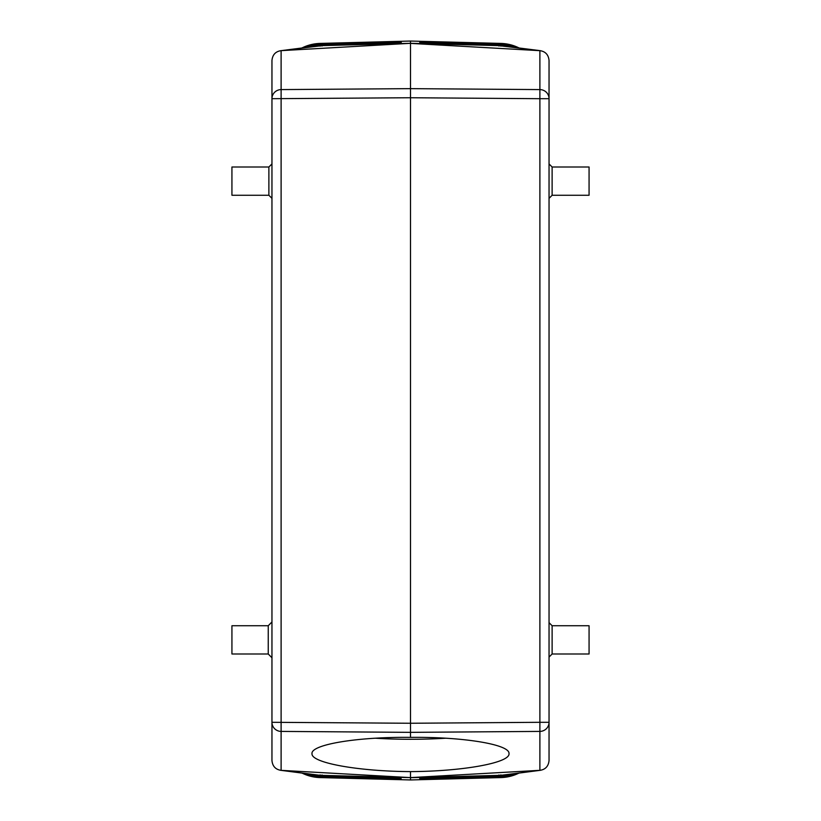 <?xml version="1.0" encoding="UTF-8"?>
<svg xmlns="http://www.w3.org/2000/svg" width="821" height="821" viewBox="0 0 821 821"><rect width="100%" height="100%" fill="white"/><g stroke="black" fill="none" stroke-linecap="round" stroke-linejoin="round"><path stroke-width="1.23" d="M400.884 777.764L401.274 779.704L317.717 777.456A43.103 43.103 0 0 0 320.087 777.579A43.113 43.103 -44.2 0 1 317.717 777.456A43.103 43.103 0 0 1 301.841 772.992A43.103 43.103 0 0 0 317.717 777.456M419.829 777.774L498.983 775.701L501.005 775.599L500.841 774.86L501.005 775.599L508.763 774.316L498.983 775.701L419.829 777.774L419.726 779.704L503.283 777.456A43.103 43.103 0 0 1 500.913 777.579A43.113 43.103 -135.8 0 0 503.283 777.456A43.103 43.103 0 0 0 519.159 772.992M410.5 779.95L320.087 777.579L410.5 779.95L500.913 777.579L410.5 779.95L410.5 777.692L498.665 775.383A43.113 43.103 44.2 0 0 502.975 775.055L540.516 770.293L410.5 777.61L410.5 771.607C463.167 771.34 510.128 762.781 509.02 753.647L509.02 753.432C509.431 744.36 462.705 736.745 410.5 737.381L410.5 43.39L540.516 50.707L502.975 45.945A43.113 43.103 -44.2 0 0 498.665 45.617L410.5 43.308L281.11 50.645L281.11 89.592L410.5 88.647L539.89 89.592A9.236 9.093 180 0 1 549.044 98.694L549.044 60.456C548.469 54.73 545.421 51.456 539.89 50.645L539.89 98.694L410.5 97.74L271.956 98.694A9.236 9.093 0 0 1 281.11 89.592L281.11 731.408L410.5 732.353L539.89 731.408L539.89 770.355L498.983 775.701L498.963 774.952L498.983 775.701M420.065 778.729L500.892 776.933L500.861 775.609M420.085 778.411L500.882 776.615L515.957 773.403M420.095 778.082L500.882 776.297L514.675 773.567M420.116 777.764L500.872 775.968L513.217 773.751M589.068 195.265L589.068 167.002L552.123 167.002L552.123 195.265L589.068 195.265M419.767 779.386L500.902 777.261L517.107 773.259M420.085 42.589L419.726 41.296L503.283 43.544A43.103 43.103 0 0 0 500.913 43.421A43.113 43.103 135.8 0 1 503.283 43.544A43.103 43.103 0 0 1 519.159 48.008M549.044 657.077L552.123 653.998L589.068 653.998L589.068 625.735L552.123 625.735L549.044 622.657M268.878 167.002L268.878 195.265L231.933 195.265L231.933 167.002L268.878 167.002L271.956 163.923M400.935 778.729L320.108 776.933L320.139 775.609M400.966 41.625L320.087 43.421L410.5 41.05L500.913 43.421L410.5 41.05L410.5 43.308L322.335 45.617L281.11 50.645C275.579 51.456 272.531 54.73 271.956 60.456L271.956 722.306A9.236 9.093 -0 0 0 281.11 731.408L281.11 770.355L280.484 770.293L318.025 775.055A43.113 43.103 135.8 0 0 322.335 775.383L410.5 777.61L281.11 770.355C275.579 769.544 272.531 766.27 271.956 760.544L271.956 722.306L410.5 723.26L539.89 722.306L539.89 98.694L549.044 98.694L549.044 722.306A9.236 9.093 180 0 1 539.89 731.408L539.89 722.306L549.044 722.306L549.044 760.544C548.469 766.27 545.421 769.544 539.89 770.355M420.095 42.918L419.777 42.261L500.882 44.385L500.861 45.391M401.171 43.226L322.017 45.299L322.037 46.048L322.017 45.299L319.995 45.401L320.159 46.14L319.995 45.401L312.237 46.684L322.017 45.299L401.171 43.226L401.274 41.296M539.89 50.645L498.665 45.617L501.005 45.401L500.841 46.14L501.005 45.401L508.763 46.684L498.983 45.299L419.829 43.226L419.788 42.589L500.882 44.703L514.675 47.433M410.5 41.05L320.087 43.421A43.113 43.103 44.2 0 0 317.717 43.544A43.103 43.103 0 0 1 320.087 43.421L317.717 43.544A43.103 43.103 0 0 0 301.841 48.008M420.065 42.271L500.892 44.067L515.957 47.597M322.017 45.299L322.335 45.617A43.113 43.103 -135.8 0 0 318.025 45.945L281.11 50.645M420.116 43.236L500.872 45.032L513.217 47.249M400.884 43.236L320.139 45.391M319.995 775.599L312.237 774.316L319.995 775.599L320.159 774.86L319.995 775.599M400.905 778.082L320.118 776.297L306.325 773.567M281.11 770.355L322.017 775.701L401.171 777.774L320.128 775.968L307.783 773.751M400.915 778.411L320.118 776.615L305.043 773.403M410.5 737.381C357.843 736.745 310.882 744.493 311.98 753.647L311.99 753.863C311.58 762.925 358.295 771.34 410.5 771.607M268.241 653.998L268.241 625.735L231.933 625.735L231.933 653.998L268.241 653.998L271.956 657.775M552.123 195.265L549.044 198.343M552.123 167.002L549.044 163.923M268.241 625.735L271.956 621.959M401.233 41.614L320.098 43.739L320.128 45.032L307.783 47.249M400.935 42.271L320.108 44.067L303.893 47.741M400.905 42.918L320.118 44.703L306.325 47.433M552.123 653.998L552.123 625.735M400.915 42.589L320.118 44.385L305.043 47.597M268.878 195.265L271.956 198.343M375.289 738.212A98.52 16.246 180 0 0 445.649 738.212M500.913 777.579L518.174 773.125M500.913 43.421L500.892 44.067L517.107 47.741M419.829 43.226L498.983 45.299L498.963 46.048L498.983 45.299M320.087 43.421L302.826 47.875M320.087 777.579L320.108 776.933L303.893 773.259M401.171 777.774L322.017 775.701L322.037 774.952L322.017 775.701M518.174 47.875L500.902 43.739L419.767 41.614M302.826 773.125L320.098 777.261L401.233 779.386"/></g></svg>
